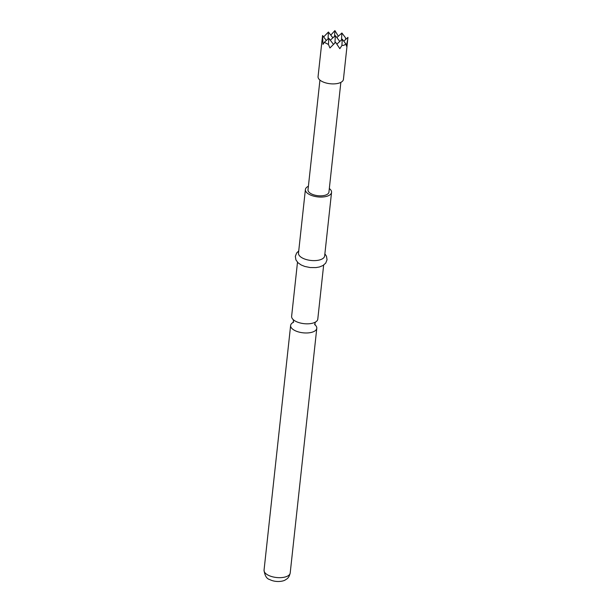 <?xml version="1.0" encoding="UTF-8"?>
<svg xmlns="http://www.w3.org/2000/svg" width="612" height="612" viewBox="0 0 612 612"><rect width="100%" height="100%" fill="white"/><g stroke="black" fill="none" stroke-linecap="round" stroke-linejoin="round"><path stroke-width="0.92" d="M315.111 324.911A13.158 5.975 -173.8 0 1 316.787 328.3A13.158 5.975 -173.8 0 1 308.593 332.867A13.158 5.975 -173.8 0 1 294.716 330.465A13.158 5.975 -173.8 0 1 290.631 325.454A13.158 5.975 -173.8 0 1 292.995 322.509M326.326 40.484L322.57 35.519L318.064 76.599A12.753 5.791 6.2 0 0 325.768 82.903A12.753 5.791 6.2 0 0 339.974 82.773A12.753 5.791 6.2 0 0 343.431 79.353L347.953 37.378L343.768 41.18M338.352 36.223L334.902 30.6L330.786 35.121M345.757 39.367L345.443 37.684L341.894 33.002L341.488 39.918M322.57 35.519L323.006 44.378L324.306 42.32L328.445 44.469L329.929 47.973L335.621 42.297L339.836 48.692L341.909 45.456L344.043 45.296L345.826 43.888L346.377 46.084L347.823 38.938M297.493 262.25L291.626 316.305A13.158 5.975 6.2 0 0 293.859 320.16A13.158 5.975 6.2 0 0 295.711 321.315A13.158 5.975 6.2 0 0 314.767 322.432A13.158 5.975 6.2 0 0 317.781 319.143L323.656 265.095M308.402 186.262A13.158 5.975 6.2 0 0 305.396 189.536L298.495 253.093A13.158 5.975 6.2 0 0 302.573 258.103A13.158 5.975 6.2 0 0 316.45 260.505A13.158 5.975 6.2 0 0 324.651 255.931L331.551 192.382A13.158 5.975 6.2 0 0 329.325 188.534M305.396 189.536A13.158 5.975 6.2 0 0 309.481 194.547A13.158 5.975 6.2 0 0 323.358 196.949A13.158 5.975 6.2 0 0 331.551 192.382M319.931 80.096L308.012 189.827A10.526 4.781 6.2 0 0 314.361 195.021A10.526 4.781 6.2 0 0 326.089 194.914A10.526 4.781 6.2 0 0 328.935 192.099L340.853 82.368M332.867 37.867L328.43 32.015L328.024 38.931M330.304 40.193L335.353 35.611L334.925 42.939M339.79 41.463L335.353 35.611M336.914 44.079L342.269 39.206L341.909 45.456M334.902 30.6L334.565 36.322M336.845 37.584L341.894 33.002M328.43 32.015L323.633 36.934M324.306 42.32L328.812 38.219L328.445 44.469M333.448 44.347L328.812 38.219M345.826 43.888L342.269 39.206M290.203 572.985C288.971 578.286 286.791 578.914 285.337 579.908C283.249 581.415 275.821 582.708 269.731 579.564C266.694 578.837 264.797 575.701 264.047 570.147A13.158 5.975 6.2 0 0 268.132 575.158A13.158 5.975 6.2 0 0 282.01 577.56A13.158 5.975 6.2 0 0 290.203 572.985L316.787 328.3M293.638 322.172L292.911 322.601L293.508 321.139L293.232 319.579M314.553 324.444L315.172 325.026L314.905 323.465L315.501 321.996M264.047 570.147L290.631 325.454M324.873 253.835L326.448 256.168L327.045 259.74L325.722 263.106L323.014 265.501L319.502 266.954L315.96 267.589L310.146 267.543L304.768 266.442L301.234 265.004L298.09 262.846L295.925 259.916L295.336 256.336L296.652 252.978L298.717 250.989"/></g></svg>

